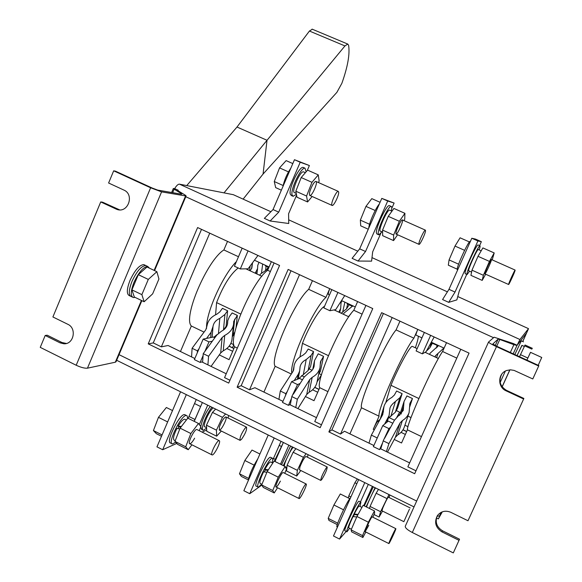 <?xml version="1.0" encoding="UTF-8"?>
<svg xmlns="http://www.w3.org/2000/svg" width="582" height="582" viewBox="0 0 582 582"><rect width="100%" height="100%" fill="white"/><g stroke="black" fill="none" stroke-linecap="round" stroke-linejoin="round"><path stroke-width="0.87" d="M135.075 297.38L133.38 297.569C130.412 296.187 130.615 291.109 133.991 282.328C138.814 272.092 143.39 266.803 147.741 266.461L149.479 268.186M156.864 271.685L146.991 267.007L138.32 274.675L131.918 289.872L134.326 297.024L144.154 301.745L152.644 293.852L158.93 279.011L156.864 271.685L148.301 279.418L141.87 294.637L144.154 301.745M132.485 297.14L131.416 296.631C128.433 295.241 128.629 290.156 131.998 281.375C136.814 271.147 141.404 265.865 145.769 265.53L143.805 264.599C139.418 264.926 134.82 270.201 130.012 280.422C126.636 289.203 126.454 294.288 129.451 295.685L130.521 296.194M141.87 294.637L131.918 289.872M148.301 279.418L138.32 274.675M312.134 196.483L307.58 201.961L306.561 196.025L311.959 182.333L301.192 177.539L307.594 170.14L318.274 174.876L319.14 181.031L318.529 182.581M311.959 182.333L318.274 174.876M306.561 196.025L295.831 191.209L301.192 177.539M307.58 201.961L296.973 197.196L295.831 191.209M312.418 185.294C313.894 182.712 315.051 181.417 315.888 181.409C318.434 181.446 312.192 196.17 309.915 195.494C308.831 194.264 309.66 190.86 312.418 185.294M303.833 172.003L303.484 171.85C299.963 170.708 290.716 192.671 294.688 192.707L296.253 193.413M306.147 171.814L304.997 168.198C301.243 166.758 290.389 189.143 292.062 194.912L293.139 196.33L296.405 194.213M303.659 167.609L303.193 167.398C299.41 165.95 288.556 188.321 290.251 194.097L291.335 195.523L292.659 196.112M338.68 192.075L338.229 191.347C336.585 190.758 331.194 201.947 331.755 204.784L332.206 205.475C333.857 206.028 339.182 195.006 338.68 192.075M290.855 168.118C286.97 173.887 284.343 180.005 282.954 186.48M281.368 190.183L275.672 187.622L274.268 181.54L279.542 167.892L286.133 160.617L292.804 163.578M279.542 167.892L288.49 171.879M274.268 181.54L283.143 185.527M425.544 230.748L425.34 230.116C424.285 229.788 418.902 241.195 418.88 243.807L419.091 244.396C420.153 244.68 425.464 233.455 425.544 230.748M379.369 203.911C375.441 208.458 369.119 222.899 368.712 228.209M368.268 229.228L360.709 225.831L360.353 220.134L365.954 206.392L371.803 198.629L380.068 202.303M365.954 206.392L375.215 210.517M360.353 220.134L369.563 224.266M515.063 270.594L515.114 270.07C514.692 270.026 509.323 281.644 508.668 284.016L508.624 284.503C509.068 284.511 514.357 273.067 515.063 270.594M470.249 241.501L470.067 241.421C468.554 240.984 457.721 264.17 457.154 269.08L457.525 270.208M457.139 269.153L448.322 265.188L449.064 259.907L455.008 246.062L460.078 237.798L469.434 241.952M455.008 246.062L464.611 250.34M449.064 259.907L458.623 264.192M397.601 234.772L393.578 240.599L393.628 235.055L399.354 221.269L388.259 216.329L393.919 208.443L404.919 213.325L404.73 219.101L404.083 220.658M399.354 221.269L404.919 213.325M393.628 235.055L382.57 230.101L388.259 216.329M393.578 240.599L382.658 235.688L382.57 230.101M399.296 224.041C400.707 221.386 401.718 219.996 402.322 219.872C404.163 219.581 397.688 234.466 396.131 234.11C395.505 233.076 396.56 229.723 399.296 224.041M389.802 210.204L389.569 210.095C387.103 209.433 377.492 231.636 380.439 231.178L382.607 232.153M391.3 210.866C391.962 208.007 391.912 206.523 391.14 206.414C388.543 205.49 377.696 228.29 378.213 233.615L378.831 234.844L381.923 231.847M389.605 205.73L389.278 205.584C386.652 204.653 375.805 227.438 376.35 232.778L376.976 234.008L378.504 234.692M485.65 274.209L482.187 280.4L483.373 275.286L489.44 261.405L478.004 256.306L482.871 247.91L494.205 252.944L492.212 259.878M489.44 261.405L494.205 252.944M483.373 275.286L471.973 270.172L478.004 256.306M482.187 280.4L470.933 275.351L471.973 270.172M488.829 263.973L491.39 259.514C492.481 258.874 485.759 273.911 484.966 273.904C484.828 273.074 486.123 269.764 488.829 263.973M478.382 249.562L478.259 249.503C476.913 249.343 466.939 271.794 468.786 270.819L471.587 272.078M479.146 249.896C480.085 247.117 480.339 245.75 479.903 245.786C478.528 245.408 467.695 268.644 466.99 273.496L467.128 274.522L469.543 271.161M478.149 245.007L477.982 244.935C476.578 244.542 465.746 267.771 465.069 272.631L465.214 273.664L466.96 274.449M245.131 428.112L246.492 427.137C247.059 429.603 245.393 433.67 241.501 439.359L240.104 440.37C239.551 437.882 241.224 433.801 245.131 428.112M194.148 421.31L200.426 407.036M188.954 416.494L194.679 419.338M194.526 403.537L200.63 406.556M225.583 413.991L222.462 417.338L216.446 430.149L206.465 425.195L206.756 431.262L216.635 436.18L221.327 431.044M216.446 430.149L216.635 436.18M222.462 417.338L212.474 412.405L206.465 425.195M215.653 409.088L212.474 412.405M228.1 418.058L228.588 415.468M219.414 426.933L219.385 430.083C221.4 430.68 228.079 416.916 225.772 416.916C223.684 417.949 221.567 421.288 219.414 426.933M206.581 427.683L204.995 426.89C201.961 426.992 209.033 410.696 213.245 407.902M206.603 428.112L203.322 430.287C200.012 430.389 205.984 414.362 211.935 407.262M202.878 430.069L201.641 429.451L200.761 426.926M200.797 426.577C202.092 419.986 205.242 413.264 210.24 406.425M326.102 468.103L327.193 466.968C327.23 469.201 325.483 473.304 321.948 479.27L320.82 480.441C320.791 478.186 322.552 474.075 326.102 468.103M274.384 461.199L283.201 442.873M273.467 458.478L275.017 459.242M279.215 445.376L281.077 446.292M306.125 453.705L303.411 457.328L297.358 470.343L287.093 465.244L286.555 470.983L296.711 476.04L300.799 470.503M297.358 470.343L296.711 476.04M303.411 457.328L293.139 452.25L287.093 465.244M295.911 448.664L293.139 452.25M307.427 457.212L308.125 454.688M306.023 456.521L305.885 456.455C304.226 457.736 302.247 461.206 299.941 466.866L299.512 469.863M284.438 466.197C283.645 464.21 290.222 450.155 293.248 447.354M286.046 467.186L285.682 467.673M283.296 465.629L292.346 446.911M281.55 464.763L290.607 446.052M409.401 509.243L403.864 521.668L409.401 509.243M357.333 478.95L354.889 482.747L348.807 495.9L348.356 497.974M348.807 495.9L350.917 496.948M354.889 482.747L356.824 483.707M388.987 494.562L380.613 511.702L370.05 506.449L369.512 508.493M380.613 511.702L379.086 517.042L374.037 514.532M386.71 498.468L376.139 493.245L370.05 506.449M378.467 489.375L376.139 493.245M389.002 497.479L389.911 495.02M379.086 517.042L382.534 511.083M388.347 497.159L388.281 497.123C387.088 498.665 385.255 502.273 382.789 507.955L381.93 510.785M366.689 507.089C366.58 505.416 373.186 491.121 375.536 487.927M366.1 506.798L375.077 487.701M364.31 505.904L373.288 486.821M365.823 532.021L362.877 537.499L351.615 531.839L351.121 529.896L356.926 516.489L363.11 505.307L374.459 510.952L374.655 513.128L372.866 517.223M362.877 537.499L362.528 535.622L368.377 522.207L356.926 516.489M368.377 522.207L374.459 510.952M362.528 535.622L351.121 529.896M368.792 525.306L365.176 531.693C363.976 532.494 371.272 516.874 372.109 516.845L372.189 516.889M359.261 506.049L359.116 505.976C358.367 506.442 356.751 509.119 354.263 514.015L354.373 514.546L357.777 514.954M351.412 529.227L348.814 527.925C348.327 527.43 349.724 523.647 353.005 516.583L356.715 516.976M358.046 514.459L354.263 514.015M360.018 506.42L360.898 502.164C358.992 502.033 344.326 533.265 347.003 531.766L349.571 528.303M354.365 514.503L353.325 516.612M359.181 501.313L358.978 501.211C357.042 501.058 342.376 532.283 345.09 530.799L346.807 531.664M388.834 543.544L388.892 543.595C389.467 543.464 396.007 529.54 395.876 528.725L395.818 528.66C395.273 528.725 388.645 542.853 388.834 543.544L365.089 531.657M350.604 497.639C347.258 500.571 334.534 528.245 337.182 526.826L337.502 526.986M337.276 524.629L328.99 520.461L328.204 518.38L333.915 504.994L340.303 493.973L349.767 498.672M333.915 504.994L343.526 509.796M328.204 518.38L337.742 523.174M298.988 498.49L299.155 498.592C300.443 498.825 307.129 485.243 306.299 484.079L306.125 483.962C304.866 483.664 298.086 497.45 298.988 498.49M257.848 458.74C252.479 467.441 249.278 474.767 248.23 480.71M248.325 479.917L241.363 476.418L239.471 473.799L244.84 460.493L252.006 450.075L259.914 454.011M244.84 460.493L254.108 465.127M239.471 473.799L248.645 478.411M277.549 487.752L274.231 492.939L263.311 487.447L261.689 484.966L267.145 471.638L274.122 461.068L285.129 466.538L286.439 469.245L284.758 473.312M274.231 492.939L272.747 490.517L278.247 477.182L267.145 471.638M278.247 477.182L285.129 466.538M272.747 490.517L261.689 484.966M280.386 481.096C278.436 484.777 277.025 486.763 276.159 487.054C274.187 487.447 281.528 472.148 283.136 472.511L283.318 472.599M270.877 462.064L270.594 461.926C269.43 462.173 267.524 464.662 264.875 469.376L265.268 470.038L267.982 470.365M261.958 484.304L260.234 483.431C259.179 482.66 260.292 478.804 263.573 471.871L266.905 472.22M268.367 469.783L264.875 469.376M272.354 462.799L272.827 458.492L272.376 458.194C268.957 457.292 254.196 487.876 258.401 487.192L261.704 484.173M265.239 469.987L264.206 471.937M270.899 457.459L270.521 457.27C267.065 456.346 252.304 486.923 256.546 486.254L258.015 486.996M211.87 454.797L212.139 454.949C214.096 455.531 220.913 442.262 219.429 440.792L219.145 440.618C217.217 439.977 210.298 453.436 211.87 454.797M168.496 419.949L162.407 434.136M161.498 436.267L156.354 433.685L153.422 430.571L158.464 417.338L166.365 407.502L172.519 410.557M158.464 417.338L167.412 421.812M153.422 430.571L162.072 434.914M191.915 444.808L188.241 449.711L177.648 444.386L174.971 441.396L180.1 428.148L187.819 418.167L198.491 423.47L200.863 426.664L199.277 430.716M188.241 449.711L185.694 446.787L190.867 433.525L180.1 428.148M190.867 433.525L198.491 423.47M185.694 446.787L174.971 441.396M194.621 438.21C192.591 441.774 190.991 443.63 189.827 443.76C187.128 443.768 194.512 428.781 196.847 429.501L197.109 429.632M185.141 419.404L184.734 419.2C183.177 419.244 181.002 421.543 178.201 426.089L178.856 426.875L180.893 427.123M175.226 440.741L174.316 440.283C172.738 439.243 173.582 435.321 176.855 428.519L179.838 428.818M181.402 426.461L178.201 426.089M187.6 418.443L187.186 415.948L186.516 415.533C181.664 413.911 166.83 443.877 172.468 443.957L175.669 442.174M178.805 426.817L177.794 428.614M185.272 414.915L184.712 414.639C179.831 413.002 164.99 442.953 170.664 443.048L171.908 443.673M263.057 174.062L267.022 140.284L344.959 45.934L347.752 44.065L348.596 45.229C350 54.046 347.752 66.748 341.86 83.328L336.891 92.342L263.057 174.062L243.123 199.131M344.959 45.934L309.435 31.035L236.998 127.029L267.022 140.284L224.019 192.868M309.435 31.035L312.323 29.224M236.998 127.029L186.742 185.578M174.724 188.633L173.327 188.495L174.134 189.194L172.672 192.671M514.808 354.554L521.312 340.877M441.643 512.109L439.519 515.914L441.141 512.349M513.193 353.812L516.991 345.461L526.601 332.969L522.709 341.518L526.601 332.955L517.129 345.279L513.149 343.46M509.825 369.839L502.121 386.783L509.832 369.839M437.22 515.907C434.921 522.17 436.689 527.139 442.531 530.799L459.533 539.208L453.298 552.9L412.303 532.501L496.475 346.639C491.463 344.282 488.822 342.747 488.545 342.041L494.133 337.211L513.142 343.475M492.852 344.013L496.824 346.29L538.874 365.605L532.792 378.955L514.117 370.407L510.421 369.817L506.762 370.472C497.719 373.28 497.319 387.212 506.173 390.871L523.625 399.005L467.993 520.752L450.868 512.342C445.514 510.167 441.054 511.222 437.489 515.507C433.997 522.134 435.496 527.598 441.971 531.89L442.531 530.799M538.699 366.027L496.475 346.639M459.038 540.336L441.971 531.89M523.625 399.005L523.865 398.444L506.478 390.347C499.989 386.281 498.418 380.89 501.757 374.175M496.722 346.246L499.785 339.473L513.884 344.682L510.334 352.496M492.867 343.977L498.17 339.059L495.246 345.533M499.785 339.473L498.17 339.059M516.991 345.461L513.884 344.682M405.312 526.179L405.254 526.295C405.123 527.874 407.473 529.94 412.303 532.501M437.06 516.241L439.519 515.914M177.954 190.7L178.216 190.227L174.673 188.612C176.506 185.563 178.099 184.079 179.46 184.159L519.93 339.517L517.129 345.279M374.299 429.822L373.244 429.312L379.086 416.21L361.502 407.764L349.906 433.866M373.244 429.312C375.237 424.962 376.75 422.241 377.776 421.164L380.126 419.331M415.359 347.789C417.25 342.267 418.247 338.411 418.342 336.2M421.943 337.873L416.094 335.159C415.701 334.97 416.268 333.05 417.796 329.397L413.875 338.171C403.086 351.892 376.845 410.819 379.086 416.21M418.844 398.524L390.951 385.299C398.452 367.118 410.041 346.035 412.252 346.341L412.682 346.537M390.951 385.299L385.764 402.686M421.477 436.58L407.436 429.836C406.207 424.904 432.717 365.751 442.582 351.499L456.797 358.105M446.532 342.689L442.582 351.499M407.436 429.836L401.536 442.982L394.254 439.468M437.147 345.33L431.218 342.827L431.4 342.26M409.633 462.894L380.497 448.737L379.544 449.624L373.382 446.627L382.76 425.631L388.281 421.084L392.799 423.252M380.744 448.853L383.218 440.85L388.943 428.607L390.726 427.057L384.593 438.333M379.544 449.624L382.672 442.633M329.485 295.001L328.685 294.63C327.986 294.303 328.343 292.317 329.761 288.679M312.454 280.677L308.686 289.327L325.956 297.351L329.747 288.672M325.956 297.351C313.16 308.787 288.868 362.855 291.858 373.171M328.394 355.631L302.451 343.329C308.656 326.968 319.874 308.3 324.516 306.343M302.451 343.329L299.934 356.977M327.928 391.635L319.736 387.699C315.429 381.341 341.081 322.915 353.798 310.279L362.091 314.127M357.632 301.571L353.798 310.279M319.736 387.699L314.018 400.692L305.434 396.546M352.517 306.328L347.076 303.804L347.207 303.222M316.47 417.621L289.821 404.672L288.454 405.334L282.481 402.431L291.56 381.69L299.497 378.416L302.444 379.835M290.294 404.897L291.815 396.582L297.548 384.571L300.145 383.458L293.343 394.181M288.454 405.334L291.48 398.43M237.318 348.094L234.626 346.799C227.417 339.11 252.253 281.39 267.655 270.281L270.375 271.539M271.372 261.674L267.655 270.281M234.626 346.799L229.082 359.654L219.276 354.911M216.286 335.072L215.58 336.723M249.532 270.535L250.173 265.952M236.408 261.565C222.717 275.271 205.592 313.633 206.581 328.335M240.693 314.04L216.591 302.611C223.204 285.66 230.414 274.115 238.213 267.967M216.591 302.611L215.573 314.775M268.848 267.524L265.312 265.887L265.385 265.283M226.223 373.768L201.918 361.953L200.164 362.411L194.373 359.596L203.162 339.102L213.383 337.029L214.845 337.735M202.601 362.288L203.234 353.674L204.893 351.39L208.974 341.896L212.328 341.183L204.893 351.39M200.164 362.411L203.096 355.587M148.228 343.867L197.604 227.555L279.571 265.465L228.704 383.087L148.228 343.867L153.255 342.922L201.51 229.359M237.121 387.19L288.141 269.43L372.771 308.576L320.195 427.675L237.121 387.19L241.181 385.721L291.015 270.761M328.881 431.909L381.625 312.672L469.056 353.114L414.675 473.726L328.881 431.909L331.9 429.88L383.407 313.494M204.056 332.111L191.354 326.007C182.704 317.656 207.134 260.3 223.866 249.947L227.518 241.392M180.449 351.521L191.354 326.007M194.839 358.512L168.074 345.504L161.345 346.857L153.255 342.922M223.866 249.947L238.482 256.735M291.298 374.03L275.162 366.282L263.922 392.086M282.961 401.333L254.923 387.707L249.525 389.78L241.181 385.721M308.686 289.327C294.55 301.163 269.328 359.218 275.162 366.282M373.877 445.514L344.493 431.24L340.521 434.077L331.9 429.88M413.875 338.171L396.08 329.907L399.965 321.155M396.08 329.907C384.709 343.307 358.643 402.082 361.502 407.764M229.934 380.242L224.557 377.631L274.093 262.933M161.345 346.857L209.746 233.171M321.46 424.795L314.753 421.528L365.933 305.412M249.525 389.78L299.519 274.689M415.992 470.809L407.851 466.851L460.769 349.28M340.521 434.077L392.181 317.554M441.643 512.102L438.362 518.911L442.298 511.84M304.291 376.918L301.571 375.616M407.989 426.686L404.919 425.209M394.465 420.197L389.096 417.614M519.93 339.517L528.514 328.655L522.789 341.554M509.927 369.832L502.179 386.855M448.707 302.349L442.575 299.555L448.977 289.319L455.029 292.062L448.707 302.349L456.855 299.897L459.249 291.073L466.742 274.348M270.121 221L264.352 218.366L273.031 209.564L278.727 212.146L270.121 221L288.752 223.495L288.577 213.79L296.594 195.203M358.046 261.049L352.095 258.335L359.676 248.841L365.54 251.497L358.046 261.049L371.592 261.143L372.662 251.868L380.81 233.324M233.338 194.694L270.892 211.732L233.338 194.694L179.46 184.159M387.699 201.008L394.116 203.053L381.785 198.389L387.699 201.008L365.54 251.497M381.785 198.389L359.676 248.841M394.116 203.053L391.722 208.487M331.827 289.64L323.839 307.9L329.899 310.73L335.705 309.617L344.733 295.605M337.909 292.448L329.899 310.73M300.21 162.254L309.391 165.543L294.47 159.708L300.21 162.254L278.727 212.146M294.47 159.708L273.031 209.564M309.391 165.543L307.216 170.584M242.156 248.165L234.422 266.207L240.301 268.942L248.063 268.797L257.964 255.476M248.048 250.886L240.301 268.942M477.902 240.955L481.365 241.69L475.472 239.078L471.798 238.256L477.902 240.955L455.029 292.062M471.798 238.256L448.977 289.319M481.365 241.69L479.59 245.648M437.104 344.9L436.915 345.468M424.365 332.438L416.108 350.931L422.365 353.849L426.089 351.703L434.172 336.978M430.644 335.341L422.365 353.849M206.697 430.025L202.063 432.106M194.25 421.361L202.361 402.54M199.313 424.584L207.694 405.167M232.48 347.73L233.782 344.711L230.887 343.322M232.262 336.716L234.568 333.486M180.566 391.795L156.958 446.852L162.669 449.733L176.782 443.419M188.161 418.334L196.258 399.528M162.669 449.733L186.327 394.632M203.162 339.102L208.974 341.896M268.229 435.016L243.851 490.728L249.736 493.703L261.784 485.104M272.98 459.576L280.997 441.316M249.736 493.703L274.166 437.948M291.56 381.69L297.548 384.571M358.658 479.604L333.479 535.993L339.553 539.063L346.254 531.388M360.454 501.946L368.319 484.37M339.553 539.063L364.783 482.631M382.76 425.631L388.943 428.607M275.017 461.519L283.376 442.487M285.857 468.052L286.206 467.266M280.488 464.232L288.854 445.186M321.446 374.866L317.037 381.952M363.757 505.634L372.385 486.377M396.829 417.309L399.63 412.143M268.287 267.269L266.345 269.939M197.298 352.779L197.422 350.859L199.095 348.582M206.574 338.411L211.091 332.249L213.019 326.422C213.645 322.828 215.907 320.144 219.807 318.383L224.928 314.462L227.62 310.795L222.433 308.336L219.727 311.988L216.824 314.2C211.157 316.753 207.876 320.646 206.981 325.884L205.832 329.725L192.089 348.276L197.422 350.859M212.328 341.183L216.831 335.006L221.436 331.245C224.95 329.448 227.002 326.895 227.584 323.607L227.773 320.638L229.453 316.615L232.138 312.941L237.34 315.415L236.045 327.513M223.423 330.059L226.122 326.342L227.62 310.795M224.594 328.452L225.03 328.663M234.16 333.028L234.619 333.246M191.573 356.926L192.089 348.276M213.849 337.254L217.217 334.497M207.905 364.863L208.589 356.264L203.234 353.674M208.589 356.264L222.113 337.538L224.717 335.407C229.745 332.817 232.684 329.165 233.542 324.465L233.738 321.337L237.34 315.415M211.062 366.398L220.687 352.932L223.248 350.808C228.188 348.218 231.083 344.588 231.927 339.91L232.058 338.666M232.342 335.945L234.888 332.009M268.404 268.557L260.474 274.064L259.623 275.235M252.544 262.766L251.897 267.676L250.173 270.834M258.983 262.315L257.768 265.334L257.571 268.564L255.222 273.184M349.142 304.764L346.537 308.86L341.147 313.211M285.5 395.534L285.827 393.679L287.355 391.286M294.208 380.599L298.348 374.131L299.665 371.003L300.108 366.682C300.894 363.532 302.924 361.16 306.205 359.567L311.086 355.442L313.553 351.593L308.205 349.055L305.725 352.896L302.96 355.216C298.18 357.515 295.234 360.971 294.106 365.569L293.684 369.708L292.921 371.52L280.32 391.009L285.827 393.679M300.145 383.458L304.262 376.969L308.642 373.004C311.559 371.403 313.378 369.17 314.105 366.304L314.535 360.542L318.209 353.805L323.57 356.351L320.398 371.367L318.681 374.124M298.471 378.838L308.125 370.501L310.555 366.667L313.553 351.593M309.151 368.879L312.076 370.283M319.009 373.593L321.468 374.772M341.889 300.748L341.052 302.822L340.674 308.409L338.811 312.127M352.874 305.848L344.115 313.007L343.336 314.236M350.873 313.851L348.553 316.666M278.916 399.368L280.32 391.009M295.758 407.553L297.344 399.252L291.815 396.582M297.344 399.252L309.711 379.58L312.185 377.332C316.346 375.026 318.958 371.833 320.013 367.751L320.456 361.808L323.57 356.351M297.911 408.6L306.729 394.472L309.166 392.232C313.254 389.933 315.83 386.754 316.877 382.701L317.045 381.916M432.317 343.336L429.967 347.629L426.373 351.193M376.503 439.643L378.416 435.343M384.6 424.111L389.096 415.548L389.969 408.062L390.922 405.974L392.785 403.741L399.899 397.681L402.118 393.643L396.611 391.024L394.37 395.054L391.751 397.506C387.874 399.514 385.299 402.446 384.033 406.294L382.738 414.624L371.36 435.11L377.034 437.86M390.726 427.057L394.436 420.24L403.261 410.47L404.032 401.551L406.92 395.92L412.449 398.546L409.757 406.753M388.245 418.327L395.338 412.231L397.535 408.215L402.118 393.643M396.269 410.536L400.511 412.558M407.931 416.108L411.016 417.585M369.01 443.149L371.36 435.11M386.383 451.596L388.922 443.615L383.218 440.85M388.922 443.615L400.06 422.939L402.395 420.568C405.69 418.596 407.924 415.934 409.095 412.58L409.895 403.457L412.449 398.546M387.467 452.119L395.418 437.286L397.724 434.929C400.969 432.964 403.173 430.316 404.33 426.992L404.388 426.817M421.921 337.858L421.303 339.306M438.552 345.57L430.251 353.107L429.545 354.394M443.891 348.051L435.612 355.609L434.921 356.897M66.399 343.467L62.012 342.529L47.222 335.21L45.192 335.487L40.253 347.367L76.191 365.249L150.622 187.782L161.585 191.871L185.578 195.923L186.116 195.901L185.265 195.159L177.568 190.46L177.161 190.11L178.208 190.241M181.671 194.213L157.758 190.118L152.288 188.073L115.469 171.166L113.679 170.817L108.601 183.01L123.806 190.03C134.835 194.548 127.989 213.652 116.887 209.396L100.73 201.939L52.897 316.964L67.781 324.269C77.05 328.255 73.776 344.508 63.867 343.78L60.033 342.834L62.012 342.529M45.192 335.487L60.033 342.834M113.679 170.817L150.622 187.782M100.73 201.939L102.57 202.172L119.623 209.862M181.81 193.886L174.134 189.194M144.692 265.014L143.805 264.599M161.585 191.871L87.46 368.173L115.323 362.208L141.426 300.436M116.044 361.749L115.323 362.208M87.46 368.173C84.732 368.435 80.971 367.46 76.191 365.249M131.416 296.631C128.433 295.241 128.629 290.156 131.998 281.375C136.814 271.147 141.404 265.865 145.769 265.53L147.741 266.461M517.02 355.566L522.032 345.41M517.078 355.595L521.909 345.352M526.877 360.091L530.544 352.35M526.906 360.113L530.493 352.321L541.747 357.472L538.19 365.292M519.508 356.708L525.066 345.002L532.355 348.327M527.809 358.017L520.432 354.634M531.904 349.135L524.549 345.773M499.88 383.109L505.336 371.105M506.173 390.871L506.478 390.347M119.041 354.656L416.668 501.051M493.558 337.706L185.767 196.731M312.607 389.787L317.728 392.253M318.965 389.453L314.717 387.416M377.776 421.164L378.824 421.666M401.02 432.353L405.363 434.448M406.636 431.611L402.984 429.858M226.827 348.494L232.684 351.31M233.877 348.538L229.068 346.232M457.765 296.544L528.514 328.655L457.765 296.551M447.398 291.844L372 257.622L447.405 291.844M357.806 251.184L288.687 219.814L357.806 251.177M265.559 270.324L266.098 266.25M210.669 337.582L211.091 332.249M218.497 333.18L219.807 318.383M223.473 329.994L224.928 314.462M227.482 324.174L227.678 322.137M220.687 352.932L222.113 337.538M223.248 350.808L224.717 335.407M233.055 334.577L234.677 319.103M251.788 268.157L251.948 266.789M261.536 272.842L262.664 264.024M255.898 273.504L256.08 272.02M346.537 308.86L347.621 304.059M297.395 379.282L298.348 374.131M342.623 312.308L344.879 302.138M339.284 312.345L339.597 310.904M349.142 316.252L349.331 315.437M293.459 370.472L293.808 368.522M303.317 374.612L306.205 359.567M308.125 370.501L311.086 355.442M313.305 368.45L314.324 363.437M306.729 394.472L309.711 379.58M309.166 392.232L312.185 377.332M320.362 363.896L321.133 360.222M429.967 347.629L431.509 342.958M386.812 422.285L388.339 417.316M382.207 415.577L383.436 411.481M390.784 416.559L395.28 402.031M395.338 412.231L399.899 397.681M401.042 414.129L403.646 406.025M395.418 437.286L400.06 422.939M397.724 434.929L402.395 420.568M409.663 404.425L410.259 402.613M437.417 347.039L438.006 345.315M436.573 357.668L438.05 353.332M435.14 356.999L435.612 355.609M154.121 270.383L185.578 195.923M115.891 209.003L117.673 209.207M303.484 171.85L305.39 172.694M304.997 168.198L303.193 167.398M338.229 191.347L315.888 181.409M331.995 205.381L309.689 195.392M425.34 230.116L402.322 219.872M418.96 244.338L395.978 234.044M515.114 270.07L491.39 259.514M508.581 284.482L484.893 273.875M389.569 210.095L391.97 211.164M391.14 206.414L389.278 205.584M478.259 249.503L481.19 250.806M479.903 245.786L477.982 244.935M246.492 427.137L225.772 416.916M239.915 440.276L219.174 429.974M327.193 466.968L305.885 456.455M320.704 480.383L299.366 469.79M285.245 466.786L286.868 467.593M410.208 507.948L388.281 497.123M403.821 521.647L381.865 510.749M359.116 505.976L361.96 507.388M360.898 502.164L358.978 501.211M395.818 528.66L372.109 516.845M306.125 483.962L283.136 472.511M299.002 498.512L275.984 486.967M270.594 461.926L272.827 463.032M272.376 458.194L270.521 457.27M219.145 440.618L196.847 429.501M211.892 454.826L189.565 443.63M184.734 419.2L186.378 420.022M186.516 415.533L184.712 414.639M347.752 44.065L312.068 29.122M488.545 342.041L405.254 526.295M341.525 300.581L355.267 306.954M431.298 342.209L444.088 348.138M254.443 260.212L269.073 266.993M314.789 387.306L319.016 389.336M403.05 429.742L406.687 431.495M229.148 346.13L233.928 348.422M438.333 518.897L436.456 517.973M414.02 506.907L116.662 360.28M261.864 276.275L245.895 268.84M212.117 337.284L212.874 327.957M212.132 337.284L213.019 326.422M227.395 324.523L227.686 321.548M231.927 339.91L233.542 324.465M233.688 321.831L233.738 321.337M251.599 268.688L251.962 265.574M257.688 266.003L257.768 265.334M256.902 273.969L257.571 268.564M348.785 316.768L334.09 309.922M340.957 303.244L341.052 302.822M339.764 312.57L340.674 308.409M293.095 371.243L293.939 366.536M298.173 378.962L299.665 371.003M299.992 367.329L300.108 366.682M312.752 369.388L314.418 361.124M316.877 382.701L320.013 367.751M438.384 358.512L425.049 352.299M417.141 348.618L412.252 346.341M380.184 419.222L383.924 406.643M387.103 422.052L389.096 415.548M399.601 415.395L403.981 401.711M404.33 426.992L409.095 412.58M436.209 348.109L437.264 344.973M171.639 192.497L173.32 188.503M186.116 195.901L154.557 270.594M141.863 300.639L116.022 361.793M116.887 209.396L118.67 209.607M63.867 343.78L65.831 343.475M523.473 341.86L521.283 340.863M521.887 345.344L524.251 346.421"/></g></svg>
